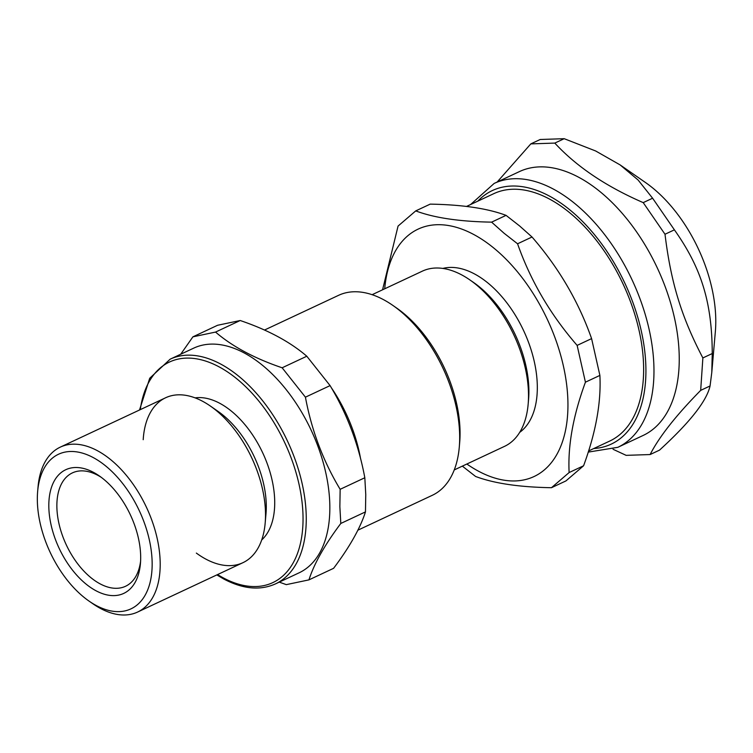 <?xml version="1.0" encoding="UTF-8"?>
<svg xmlns="http://www.w3.org/2000/svg" width="753" height="753" viewBox="0 0 753 753"><rect width="100%" height="100%" fill="white"/><g stroke="black" fill="none" stroke-linecap="round" stroke-linejoin="round"><path stroke-width="1.13" d="M143.202 439.696A91.075 52.465 64.9 0 1 209.983 405.782A91.075 52.465 64.9 0 1 265.141 523.467A91.075 52.465 64.9 0 1 196.354 553.088M140.585 561.258A62.612 36.069 64.9 0 1 125.535 586.276A62.612 36.069 64.9 0 1 66.302 544.89A62.612 36.069 64.9 0 1 72.392 472.893A62.612 36.069 64.9 0 1 101.25 477.327M588.592 450.962L609.761 441.042A136.613 78.698 -115.1 0 0 641.038 340.356A136.613 78.698 -115.1 0 0 570.529 213.428A136.613 78.698 -115.1 0 0 493.808 193.653L466.474 206.463M494.156 183.431L519.429 171.59A145.715 83.95 64.9 0 1 657.284 267.899A145.715 83.95 64.9 0 1 643.109 435.469L617.837 447.32A145.715 83.95 -115.1 0 0 632.012 279.749A145.715 83.95 -115.1 0 0 494.156 183.431L470.597 204.534M700.676 390.374L702.869 357.948C681.39 316.825 670.932 282.657 665.003 234.249L643.213 202.623C605.977 186.424 576.506 166.573 554.801 143.089L564.195 138.693L595.679 150.986L620.114 164.907L638.073 179.986L652.606 198.218L674.396 229.844C701.561 268.303 712.018 302.471 712.253 353.543L711.783 372.5L710.06 385.969C706.672 401.057 689.823 422.442 659.506 450.143L650.121 454.548C659.195 436.796 676.053 415.402 700.676 390.374L710.06 385.969M643.213 202.623L652.606 198.218M554.801 143.089L530.818 143.889L540.212 139.493L564.195 138.693M530.818 143.889L497.168 182.019M613.055 449.277L626.138 455.349L650.121 454.548M702.869 357.948L712.253 353.543M665.003 234.249L674.396 229.844M620.114 164.907L645.453 182.499A116.084 66.876 64.9 0 1 715.35 331.631L711.783 372.5M372.114 294.696L422.377 271.136A96.761 55.75 64.9 0 1 469.891 279.928A96.761 55.75 64.9 0 1 476.724 285.142A96.761 55.75 64.9 0 1 528.154 404.229A96.761 55.75 64.9 0 1 504.51 446.369L454.247 469.928M415.731 210.896L430.198 204.129C462.304 204.675 487.586 208.43 506.063 215.367L491.605 222.144C459.499 221.589 434.208 217.843 415.731 210.896L398.064 226.069L382.562 289.801M462.351 466.135L475.595 476.47C494.062 483.407 519.354 487.163 551.46 487.709L569.127 472.545C567.743 445.625 573.184 415.505 585.429 382.185L577.137 345.392C550.462 314.716 530.601 280.841 517.565 243.784L504.039 233.214L491.605 222.144M506.063 215.367L519.589 225.938L532.023 237.007C558.698 267.682 578.558 301.548 591.594 338.615L599.887 375.408C601.27 402.337 595.839 432.457 583.584 465.768L565.917 480.932L551.46 487.709M532.023 237.007L517.565 243.784M591.594 338.615L577.137 345.392M599.887 375.408L585.429 382.185M583.584 465.768L569.127 472.545M469.891 279.928L473.722 282.582A91.075 52.465 64.9 0 1 480.16 287.495A91.075 52.465 64.9 0 1 528.559 399.579L528.154 404.229M442.858 268.426A91.075 52.465 64.9 0 1 488.584 283.542A91.075 52.465 64.9 0 1 534.705 363.539A91.075 52.465 64.9 0 1 519.692 432.363M384.717 288.785A136.613 78.698 64.9 0 1 494.834 248.904A136.613 78.698 64.9 0 1 566.877 422.226A136.613 78.698 64.9 0 1 466.851 464.027M340.808 523.457L339.857 506.675L340.149 489.309C323.169 461.128 311.601 430.415 305.426 397.17L330.087 385.611C347.067 413.792 358.644 444.505 364.819 477.75L365.76 494.533L365.469 511.889C360.254 528.173 349.627 546.979 333.598 568.317L308.937 579.876C314.152 563.602 324.778 544.795 340.808 523.457L365.469 511.889M340.149 489.309L364.819 477.75M305.426 397.17L282.14 367.784L306.8 356.225L330.087 385.611M282.14 367.784C254.533 358.419 232.338 346.512 215.546 332.073L240.207 320.514C267.814 329.889 290.009 341.787 306.8 356.225M215.546 332.073L192.909 336.836L217.579 325.277L240.207 320.514M192.909 336.836L180.711 354.23M279.259 582.116L286.309 584.639L308.937 579.876M264.463 330.059L338.558 295.336A110.427 63.619 64.9 0 1 392.784 305.36A110.427 63.619 64.9 0 1 459.659 435.13A110.427 63.619 64.9 0 1 459.274 447.216A110.427 63.619 64.9 0 1 432.288 495.305L357.835 530.206M392.784 305.36L396.615 308.024A104.733 60.334 64.9 0 1 460.045 431.102A104.733 60.334 64.9 0 1 459.678 442.566L459.274 447.216M140.67 556.185A68.307 39.354 64.9 0 1 140.425 563.658A68.307 39.354 64.9 0 1 90.002 587.067A68.307 39.354 64.9 0 1 49.049 499.691A68.307 39.354 64.9 0 1 99.292 475.915A68.307 39.354 64.9 0 1 140.67 556.185M152.144 562.34A85.381 49.19 64.9 0 1 89.061 601.11A85.381 49.19 64.9 0 1 37.65 491.427A85.381 49.19 64.9 0 1 97.071 459.791A85.381 49.19 64.9 0 1 152.144 562.34M37.65 491.427L38.055 486.777A91.075 52.465 64.9 0 1 60.306 447.122A91.075 52.465 64.9 0 1 124.574 473.261A91.075 52.465 64.9 0 1 160.182 562.416A91.075 52.465 64.9 0 1 137.611 612.048A91.075 52.465 64.9 0 1 92.892 603.774L89.061 601.11M60.306 447.122L165.632 397.763A91.075 52.465 64.9 0 1 210.341 406.027A91.075 52.465 64.9 0 1 265.508 513.057A91.075 52.465 64.9 0 1 265.178 523.024A91.075 52.465 64.9 0 1 242.927 562.689L137.611 612.048M210.341 406.027L218.012 411.354A79.686 45.905 64.9 0 1 266.28 504.999A79.686 45.905 64.9 0 1 265.997 513.725L265.178 523.024M195.102 397.876A79.686 45.905 64.9 0 1 274.704 501.056A79.686 45.905 64.9 0 1 261.696 539.957M275.476 583.895A124.085 71.488 64.9 0 0 306.236 516.266A124.085 71.488 64.9 0 0 257.714 394.798A124.085 71.488 64.9 0 0 170.15 359.181L193.747 348.121A124.085 71.488 64.9 0 1 281.311 383.738A124.085 71.488 64.9 0 1 329.823 505.207A124.085 71.488 64.9 0 1 299.063 572.835L275.476 583.895C260.161 590.729 242.927 589.11 223.763 579.01L216.817 574.925M477.769 201.173A140.02 80.665 64.9 0 1 624.821 283.119A140.02 80.665 64.9 0 1 593.722 448.562M331.329 387.72A110.427 63.619 64.9 0 1 360.602 458.85M140.284 409.641A121.807 70.18 64.9 0 1 229.26 373.111A121.807 70.18 64.9 0 1 302.988 522.695A121.807 70.18 64.9 0 1 223.152 577.796A121.807 70.18 64.9 0 1 217.579 574.567M617.837 447.32L588.234 452.101M170.15 359.181L149.715 378.251L139.521 409.999"/></g></svg>
